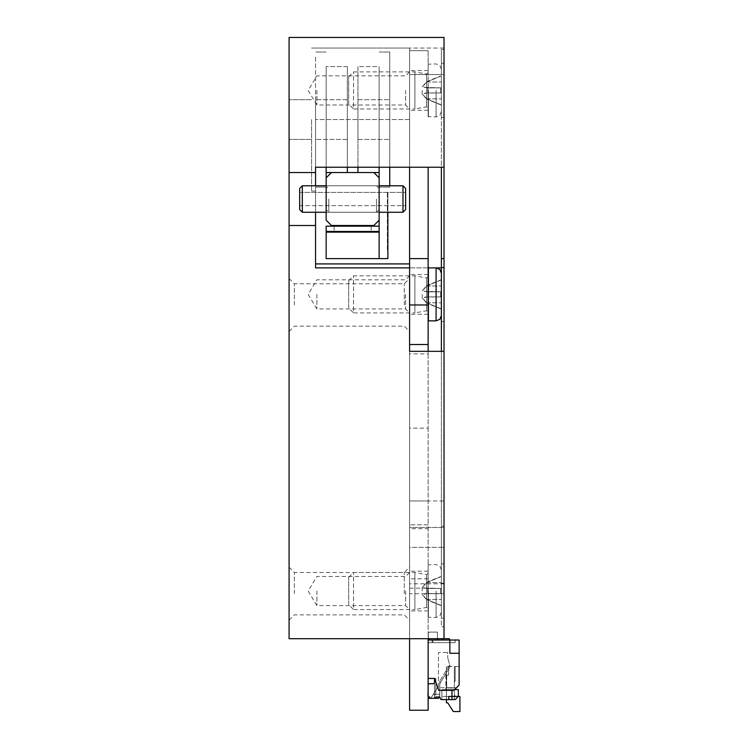 <?xml version="1.0" encoding="UTF-8"?>
<svg xmlns="http://www.w3.org/2000/svg" width="749" height="749" viewBox="0 0 749 749"><rect width="100%" height="100%" fill="white"/><g stroke="black" fill="none" stroke-linecap="round" stroke-linejoin="round"><path stroke-width="0.56" stroke-dasharray="3.75 2.81" d="M289.077 172.532L315.563 172.532L315.563 167.233L444.026 167.233L444.026 37.45L289.077 37.45L289.077 225.505L315.563 225.505L315.563 172.532L289.077 172.532L315.563 172.532M289.077 119.559L289.077 99.692L289.077 119.559M289.077 593.685L289.077 620.172L289.077 593.685M289.077 304.974L289.077 278.488L289.077 304.974M428.138 351.328L428.138 353.874L409.6 353.874L409.6 638.71L409.6 351.328L444.026 351.328L444.026 626.791L444.026 500.978L444.026 527.465L409.6 527.465L409.6 638.71L289.077 638.71L289.077 225.505L315.563 225.505L289.077 225.505M409.6 263.92L409.6 267.889L409.6 263.92L315.563 263.92L315.563 267.889L409.6 267.889L315.563 267.889L315.563 225.505M315.563 263.92L315.563 267.889L444.026 267.889L444.026 638.71L444.026 527.465L409.6 527.465L409.6 48.048L409.6 167.233L409.6 48.048L409.6 119.559L409.6 48.048L444.026 48.048L444.026 167.233L444.026 48.048L409.6 48.048L409.6 167.233L315.563 167.233L315.563 119.559L315.563 191.079L315.563 119.559L315.563 191.079L315.563 119.559L315.563 167.233L347.349 167.233L347.349 66.586L347.349 172.532L347.349 66.586L347.349 172.532L326.161 172.532L326.161 66.586L326.161 172.532M409.6 638.71L444.026 638.71L409.6 638.71L409.6 547.332L444.026 547.332L409.6 547.332L409.6 638.71L444.026 638.71L444.026 351.328L441.376 351.328L441.376 601.625L444.026 601.625M311.593 119.559L311.593 191.079L311.593 119.559M389.733 185.78L389.733 52.018L389.733 187.1L389.733 52.018L389.733 167.233L357.947 167.233L357.947 70.631L357.947 172.532L357.947 66.586L357.947 70.631L357.947 66.586L379.134 66.586L379.134 172.532L379.134 66.586L379.134 172.532L379.134 66.586L357.947 66.586L357.947 172.532L379.134 172.532M428.138 267.889L409.6 267.889L409.6 500.978L444.026 500.978L444.026 267.889L441.376 267.889M444.026 167.233L315.563 167.233L444.026 167.233L444.026 49.368L441.376 49.368L444.026 49.368L444.026 74.535L409.6 74.535L409.6 50.698L428.138 50.698L409.6 50.698L409.6 74.535L444.026 74.535L441.376 74.535L441.376 167.233M428.4 320.862L428.4 267.889L436.087 267.889L436.087 320.862M315.563 212.267L315.563 185.78M409.6 267.889L409.6 344.512M409.6 591.036L409.6 610.903L409.6 591.036M409.6 294.376L409.6 274.508L409.6 294.376M444.026 583.799L409.6 583.799M409.6 90.423L409.6 110.29L409.6 90.423M409.6 593.685L409.6 567.199L409.6 620.172L409.6 593.685L444.026 593.685M316.893 294.376L316.893 308.944L316.893 294.376M405.621 294.376L405.621 308.944L405.621 294.376M316.893 90.423L316.893 104.991L316.893 90.423M405.621 90.423L405.621 104.991L405.621 90.423M316.893 591.036L316.893 605.604L316.893 591.036M405.621 591.036L405.621 605.604L405.621 591.036M404.301 593.685L404.301 572.489L404.301 593.685M294.376 593.685L294.376 572.489L294.376 593.685M404.301 304.974L404.301 283.777L404.301 304.974M294.376 304.974L294.376 283.777L294.376 304.974M326.161 232.134L379.134 232.134L379.134 258.62L326.161 258.62L326.161 232.134M387.879 212.267L387.879 192.399L379.134 192.399L379.134 258.62L387.879 258.62L387.879 192.399L379.134 192.399L379.134 220.215L373.835 225.505L331.461 225.505L326.161 220.215L326.161 177.831L331.461 172.532L373.835 172.532L379.134 177.831L379.134 220.215M379.134 226.17L379.134 231.469L326.161 231.469L326.161 226.17L379.134 226.17L379.134 231.469M379.134 232.134L379.134 258.62M387.879 250.672L387.879 192.399L387.879 250.672L387.345 250.672L387.345 192.399L387.879 192.399L387.345 192.399L387.345 250.672L387.879 250.672M352.648 226.17L334.11 226.17L352.648 226.17M352.648 231.469L334.11 231.469L352.648 231.469M402.971 185.78L402.971 212.267L402.971 185.78L402.971 212.267L302.324 212.267L302.324 185.78L302.324 212.267L302.324 185.78L402.971 185.78L405.621 188.43L405.621 209.617L405.621 188.43L405.621 209.617L402.971 212.267M326.161 212.267L379.134 212.267L379.134 185.78L379.134 212.267L379.134 185.78L379.134 212.267L379.134 185.78L379.134 212.267L326.161 212.267L326.161 185.78L326.161 212.267L326.161 185.78L326.161 212.267L326.161 185.78L326.161 212.267L326.161 185.78L326.161 212.267L379.134 212.267M299.675 205.647L299.675 192.399L299.675 205.647L405.621 205.647L405.621 192.399L405.621 205.647L405.621 192.399L405.621 205.647L299.675 205.647L299.675 192.399L299.675 205.647M302.324 185.78L299.675 188.43L299.675 209.617L299.675 188.43L299.675 209.617L302.324 212.267M379.134 199.019L379.134 185.78L379.134 199.019M389.733 101.209L389.733 139.426L389.733 101.209M357.947 101.209L357.947 139.426L357.947 101.209M379.134 177.831L379.134 167.233M315.563 101.209L315.563 139.426L315.563 101.209M347.349 101.209L347.349 139.426L347.349 101.209M315.563 57.167L315.563 187.1L315.563 57.167M326.161 167.233L326.161 177.831M440.665 593.564L426.818 593.564L441.376 593.564L441.376 576.833L441.376 605.239L441.376 593.564L425.076 593.704L424.121 594.097L423.55 595.492L425.469 598.526L427.735 599.893L424.121 597.009L423.784 594.434L426.818 593.564L441.376 593.564L440.665 593.564L440.665 588.499L440.665 593.564M427.735 588.499L441.376 588.499L424.121 587.974L423.55 586.57L424.308 584.791L427.735 582.179L424.121 585.063L423.55 586.982L424.308 588.087L441.376 588.499L426.818 588.499L427.735 588.499L427.735 593.564L427.735 588.499M440.665 576.833L427.735 582.179L440.665 576.833M428.138 608.731L428.138 573.341L428.138 608.731L426.574 607.43L414.89 609.574L414.89 572.489L414.89 609.574L353.547 609.574L353.547 572.489L353.547 609.574L348.678 604.705L348.678 577.367L348.678 604.705M428.138 591.036L428.138 564.812L428.138 591.036M441.376 591.036L441.376 618.187L441.376 591.036M422.174 591.036L422.174 587.459L422.174 591.036M427.735 599.893L440.665 605.239L427.735 599.893M440.665 605.239L441.376 605.239L440.665 605.239M440.665 296.904L426.818 296.904L441.376 296.904L441.376 280.173L441.376 308.579L441.376 296.904L425.076 297.044L424.121 297.437L423.55 298.842L425.469 301.866L427.735 303.233L424.121 300.349L423.784 297.784L426.818 296.904L441.376 296.904L440.665 296.904L440.665 291.848L440.665 296.904M427.735 291.848L441.376 291.848L424.121 291.314L423.55 289.91L424.308 288.131L427.735 285.519L424.121 288.402L423.55 290.322L424.308 291.427L441.376 291.848L426.818 291.848L427.735 291.848L427.735 296.904L427.735 291.848M440.665 280.173L427.735 285.519L440.665 280.173M428.138 312.071L428.138 276.681L428.138 312.071L426.574 310.769L414.89 312.913L414.89 275.838L414.89 312.913L353.547 312.913L353.547 275.838L353.547 312.913L348.678 308.045L348.678 280.706L348.678 308.045M428.138 294.376L428.138 320.6L428.138 294.376M441.376 294.376L441.376 321.527L441.376 294.376M422.174 294.376L422.174 297.943L422.174 294.376M427.735 303.233L440.665 308.579L427.735 303.233M440.665 308.579L441.376 308.579L440.665 308.579M440.665 92.951L426.818 92.951L441.376 92.951L441.376 76.22L441.376 104.626L441.376 92.951L425.076 93.091L424.121 93.485L423.55 94.889L425.469 97.922L427.735 99.28L424.121 96.396L423.784 93.831L426.818 92.951L441.376 92.951L440.665 92.951L440.665 87.895L440.665 92.951M427.735 87.895L441.376 87.895L424.121 87.361L423.55 85.957L424.308 84.178L427.735 81.566L424.121 84.45L423.55 86.369L424.308 87.483L441.376 87.895L426.818 87.895L427.735 87.895L427.735 92.951L427.735 87.895M440.665 76.22L427.735 81.566L440.665 76.22M428.138 108.118L428.138 72.728L428.138 108.118L426.574 106.817L414.89 108.97L414.89 71.885L414.89 108.97L353.547 108.97L353.547 71.885L353.547 108.97L348.678 104.092L348.678 76.754L348.678 104.092M428.138 90.423L428.138 116.647L428.138 90.423M441.376 90.423L441.376 117.574L441.376 90.423M422.174 90.423L422.174 93.99L422.174 90.423M427.735 99.28L440.665 104.626L427.735 99.28M440.665 104.626L441.376 104.626L440.665 104.626M444.026 258.62L441.376 258.62M444.026 351.328L441.376 351.328M441.376 601.625L441.376 626.791L444.026 626.791L441.376 626.791L441.376 526.135L444.026 526.135L441.376 526.135L441.376 49.368L441.376 74.535L444.026 74.535L444.026 500.978L441.376 500.978M444.026 583.246L441.376 583.246M444.026 591.036L444.026 618.187L444.026 591.036M444.026 90.423L444.026 117.574L444.026 90.423M444.026 294.376L444.026 321.527L444.026 294.376M454.624 689.567L445.88 689.567L445.88 687.713L454.362 687.713L454.362 666.526L459.128 666.526L450.121 666.526L454.362 666.526L454.362 682.648L455.158 680.56L455.158 666.526L454.362 666.526L454.362 682.648L455.158 680.56L455.158 666.526L454.362 666.526L454.362 682.648L455.158 680.56L455.158 666.526L454.362 666.526L454.362 682.648L455.158 680.56L455.158 666.526L454.362 666.526L454.362 682.648L455.158 680.56L455.158 666.526L454.362 666.526L454.362 682.648L455.158 680.56L455.158 666.526L454.362 666.526L454.362 682.648L455.158 680.56L455.158 666.526L454.362 666.526L454.362 682.648L455.158 680.56L455.158 666.526L454.362 666.526L454.362 682.648L455.158 680.56L455.158 666.526L454.362 666.526L454.362 682.648L455.158 680.56L455.158 666.526L454.362 666.526L454.362 682.648L455.158 680.56L455.158 666.526L454.362 666.526L454.362 682.648L455.158 680.56L455.158 666.526L454.362 666.526L454.362 682.648L455.158 680.56L455.158 666.526L454.362 666.526L454.362 682.648L455.158 680.56L455.158 666.526L454.362 666.526L454.362 682.648L455.158 680.56L455.158 666.526L454.362 666.526L454.362 682.648L455.158 680.56L455.158 666.526L454.362 666.526L454.362 682.648L455.158 680.56L455.158 666.526L454.362 666.526L454.362 682.648L455.158 680.56L455.158 666.526L454.362 666.526L454.362 682.648L455.158 680.56L455.158 666.526L454.362 666.526L454.362 682.648L455.158 680.56L455.158 666.526L454.362 666.526L454.362 682.648L455.158 680.56L455.158 666.526L454.362 666.526L454.362 682.648L455.158 680.56L455.158 666.526L454.362 666.526L454.362 682.648L455.158 680.56L455.158 666.526L454.362 666.526L454.362 682.648L455.158 680.56L455.158 666.526L454.362 666.526L454.362 687.975L448.005 687.975L454.362 687.975L448.005 687.975L454.362 687.975L454.362 695.128L454.362 687.713L456.478 687.713L459.128 685.063L453.828 690.363L438.736 690.363L437.791 687.713L456.478 687.713L445.88 687.713L445.88 689.567L445.88 673.585L445.88 689.567L454.362 689.567L454.362 699.632L454.362 689.567L451.975 689.567L451.975 699.632L441.919 699.632L441.91 689.567L451.975 689.567L451.975 699.632L451.975 696.448L458.332 696.448L448.801 696.448L448.801 699.632L448.801 696.448L448.801 699.632L455.158 699.632L441.648 699.632A1.32 1.32 0 0 1 440.318 698.302A1.32 1.32 0 0 0 438.998 696.982L436.349 696.982A1.32 1.32 0 0 0 435.019 698.302L429.729 698.302L429.729 696.982L428.99 696.982A1.32 1.32 0 0 1 427.66 695.606L428.082 685.007A1.32 1.32 0 0 1 428.138 684.698M451.975 690.363L451.975 699.632L451.975 689.567L458.332 689.567L441.91 689.567L451.975 689.567L441.91 689.567L441.919 699.632L441.91 689.567L441.91 696.448L451.975 696.448L441.91 696.448L441.919 699.632M456.478 687.713L453.828 690.363L438.736 690.363L453.828 690.363L459.128 685.063L459.128 653.278L449.859 653.278L449.859 640.03L459.128 640.03L459.128 653.278L449.859 653.278L449.859 640.03L428.138 640.03L428.138 678.444L435.815 678.444L434.495 678.444L435.815 678.444L435.815 694.332L435.815 678.444L435.815 694.332L439.794 694.332L435.815 694.332L434.495 696.317L434.495 678.444L428.138 678.444L428.138 640.03L428.138 642.679L432.107 642.679L432.107 640.03L455.158 640.03L428.138 640.03L428.138 642.679L432.107 642.679L432.107 640.03L428.138 640.03M432.107 640.03L455.158 640.03L432.107 640.03L432.107 642.679L455.158 642.679L455.158 640.03L432.107 640.03L432.107 642.679L432.903 642.679L432.903 640.03L429.992 640.03L432.903 640.03L432.903 642.679L455.158 642.679L455.158 640.03L432.107 640.03L432.107 642.679L455.158 642.679L455.158 640.03L432.107 640.03L432.107 642.679L455.158 642.679L455.158 640.03L432.107 640.03L432.107 642.679L455.158 642.679L432.903 642.679L455.158 642.679L455.158 640.03L432.107 640.03L432.107 642.679L455.158 642.679L455.158 640.03L432.107 640.03L432.107 642.679L432.903 642.679L432.903 640.03L429.992 640.03L432.903 640.03L432.903 642.679L432.107 642.679L455.158 642.679L455.158 640.03L432.107 640.03L432.107 642.679L455.158 642.679L455.158 640.03L432.107 640.03L432.107 642.679L432.107 640.03L432.107 642.679L432.107 640.03L432.107 642.679L432.107 640.03L432.107 642.679L432.107 640.03L432.107 642.679L432.107 640.03L432.107 642.679L432.107 640.03L432.107 642.679L432.107 640.03L455.158 640.03L432.107 640.03L455.158 640.03L432.107 640.03L455.158 640.03L432.107 640.03L455.158 640.03L432.107 640.03L455.158 640.03L432.107 640.03L455.158 640.03L432.107 640.03L432.107 642.679L432.107 640.03M450.655 640.03A1.32 1.32 0 0 1 449.325 638.71L442.706 638.71L449.325 638.71A1.32 1.32 0 0 0 450.655 640.03A1.32 1.32 0 0 1 449.325 638.71L442.706 638.71A1.32 1.32 0 0 1 441.376 640.03L438.736 640.03A1.32 1.32 0 0 1 437.407 638.71A1.32 1.32 0 0 0 438.736 640.03L441.376 640.03A1.32 1.32 0 0 0 442.706 638.71L449.325 638.71A1.32 1.32 0 0 0 450.655 640.03A1.32 1.32 0 0 1 449.325 638.71L442.706 638.71L449.325 638.71A1.32 1.32 0 0 0 450.655 640.03A1.32 1.32 0 0 1 449.325 638.71L442.706 638.71L449.325 638.71A1.32 1.32 0 0 0 450.655 640.03A1.32 1.32 0 0 1 449.325 638.71L442.706 638.71A1.32 1.32 0 0 1 441.376 640.03L438.736 640.03A1.32 1.32 0 0 1 437.407 638.71A1.32 1.32 0 0 0 438.736 640.03L441.376 640.03A1.32 1.32 0 0 0 442.706 638.71L449.325 638.71A1.32 1.32 0 0 0 450.655 640.03A1.32 1.32 0 0 1 449.325 638.71L442.706 638.71L449.325 638.71A1.32 1.32 0 0 0 450.655 640.03A1.32 1.32 0 0 1 449.325 638.71L442.706 638.71A1.32 1.32 0 0 1 441.376 640.03L438.736 640.03A1.32 1.32 0 0 1 437.407 638.71A1.32 1.32 0 0 0 438.736 640.03A1.32 1.32 0 0 1 437.407 638.71A1.32 1.32 0 0 0 438.736 640.03L441.376 640.03A1.32 1.32 0 0 0 442.706 638.71A1.32 1.32 0 0 1 441.376 640.03L438.736 640.03L441.376 640.03A1.32 1.32 0 0 0 442.706 638.71L449.325 638.71A1.32 1.32 0 0 0 450.655 640.03A1.32 1.32 0 0 1 449.325 638.71L442.706 638.71L449.325 638.71A1.32 1.32 0 0 0 450.655 640.03A1.32 1.32 0 0 1 449.325 638.71L442.706 638.71A1.32 1.32 0 0 1 441.376 640.03L438.736 640.03A1.32 1.32 0 0 1 437.407 638.71A1.32 1.32 0 0 0 438.736 640.03L441.376 640.03A1.32 1.32 0 0 0 442.706 638.71L449.325 638.71A1.32 1.32 0 0 0 450.655 640.03A1.32 1.32 0 0 1 449.325 638.71L442.706 638.71L449.325 638.71A1.32 1.32 0 0 0 450.655 640.03A1.32 1.32 0 0 1 449.325 638.71L442.706 638.71A1.32 1.32 0 0 1 441.376 640.03L438.736 640.03A1.32 1.32 0 0 1 437.407 638.71A1.32 1.32 0 0 0 438.736 640.03L441.376 640.03A1.32 1.32 0 0 0 442.706 638.71L449.325 638.71A1.32 1.32 0 0 0 450.655 640.03L455.158 640.03L455.158 642.679L455.158 640.03L455.158 642.679L432.107 642.679L432.903 642.679L432.903 640.03L429.992 640.03L432.903 640.03L432.903 642.679L455.158 642.679L432.107 642.679L455.158 642.679L432.107 642.679L455.158 642.679L432.107 642.679L455.158 642.679L432.107 642.679L455.158 642.679L432.107 642.679L455.158 642.679L455.158 640.03L455.158 642.679L455.158 640.03L455.158 642.679L455.158 640.03L455.158 642.679L455.158 640.03L455.158 642.679L455.158 640.03L455.158 642.679L455.158 640.03L455.158 642.679L455.158 640.03L455.158 642.679L455.158 640.03L455.158 642.679L455.158 640.03L455.158 642.679L455.158 640.03L455.158 642.679L455.158 640.03L455.158 642.679L432.903 642.679L455.158 642.679L455.158 640.03L450.655 640.03A1.32 1.32 0 0 1 449.325 638.71L444.026 638.71M437.407 638.71L437.407 632.09L429.458 632.09L437.407 632.09L437.407 638.71L437.407 632.09L429.458 632.09L437.407 632.09L437.407 638.71L437.407 632.09L429.458 632.09L437.407 632.09L437.407 638.71L437.407 632.09L429.458 632.09L437.407 632.09L437.407 638.71L437.407 632.09L429.458 632.09L437.407 632.09L437.407 638.71L437.407 632.09L429.458 632.09L437.407 632.09L437.407 638.71L437.407 632.09L437.407 638.71L437.407 632.09L429.458 632.09L437.407 632.09L437.407 638.71L437.407 632.09L429.458 632.09L437.407 632.09L437.407 638.71L437.407 632.09L429.458 632.09L437.407 632.09L429.458 632.09L437.407 632.09L437.407 638.71L437.407 632.09L429.458 632.09L437.407 632.09L437.407 638.71L437.407 632.09L429.458 632.09L437.407 632.09L437.407 638.71M428.662 638.71L428.138 633.411L429.458 632.09L428.138 633.411L428.662 638.71L428.138 633.411L429.458 632.09L428.138 633.411L428.662 638.71L428.138 633.411L428.662 638.71L428.138 633.411L429.458 632.09L428.138 633.411L428.662 638.71L428.138 633.411L428.662 638.71L428.138 633.411L429.458 632.09L428.138 633.411L429.458 632.09L428.138 633.411L428.662 638.71L428.138 633.411L428.662 638.71L428.138 633.411L429.458 632.09L428.138 633.411L429.458 632.09L428.138 633.411L428.662 638.71L428.138 633.411L429.458 632.09L428.138 633.411L429.458 632.09L428.138 633.411L428.662 638.71L428.138 633.411L429.458 632.09L428.138 633.411L428.662 638.71L428.138 633.411L428.662 638.71L428.138 633.411L429.458 632.09L428.138 633.411L429.458 632.09L428.138 633.411L428.662 638.71L429.992 640.03L432.903 640.03L432.903 642.679L455.158 642.679L432.903 642.679L455.158 642.679L455.158 640.03L455.158 642.679L455.158 640.03L455.158 642.679L455.158 640.03L455.158 642.679L455.158 640.03L455.158 642.679L455.158 640.03L455.158 642.679L432.903 642.679L455.158 642.679L432.903 642.679L455.158 642.679L455.158 640.03L455.158 642.679L455.158 640.03L455.158 642.679L432.903 642.679L432.903 640.03L429.992 640.03L432.903 640.03L432.903 642.679L432.903 640.03L429.992 640.03L432.903 640.03L432.903 642.679L455.158 642.679L432.903 642.679L432.903 640.03L429.992 640.03L432.903 640.03L432.903 642.679L432.903 640.03L429.992 640.03L432.903 640.03L432.903 642.679L432.903 640.03L429.992 640.03L432.903 640.03L432.903 642.679L432.903 640.03L429.992 640.03L432.903 640.03L432.903 642.679L455.158 642.679L432.903 642.679L432.903 640.03L429.992 640.03L432.903 640.03L432.903 642.679L432.903 640.03L429.992 640.03L432.903 640.03L432.903 642.679L432.903 640.03L429.992 640.03L428.662 638.71L429.992 640.03M447.733 652.482L447.621 652.482A2.65 2.65 0 0 1 447.733 653.072L447.621 652.482A2.65 2.65 0 0 1 447.733 653.072L447.621 652.482A2.65 2.65 0 0 1 447.733 653.072L447.621 652.482A2.65 2.65 0 0 1 447.733 653.072L447.733 657.781L447.621 652.482A2.65 2.65 0 0 1 447.733 653.072L447.621 652.482A2.65 2.65 0 0 1 447.733 653.072L447.621 652.482A2.65 2.65 0 0 1 447.733 653.072L447.621 652.482A2.65 2.65 0 0 1 447.733 653.072L447.621 652.482A2.65 2.65 0 0 1 447.733 653.072L447.621 652.482A2.65 2.65 0 0 1 447.733 653.072L447.621 652.482A2.65 2.65 0 0 1 447.733 653.072L447.621 652.482A2.65 2.65 0 0 1 447.733 653.072L447.621 652.482A2.65 2.65 0 0 1 447.733 653.072L447.621 652.482A2.65 2.65 0 0 1 447.733 653.072L447.621 652.482A2.65 2.65 0 0 1 447.733 653.072L447.621 652.482A2.65 2.65 0 0 1 447.733 653.072L447.621 652.482A2.65 2.65 0 0 1 447.733 653.072L447.621 652.482A2.65 2.65 0 0 1 447.733 653.072L447.621 652.482A2.65 2.65 0 0 1 447.733 653.072L447.621 652.482A2.65 2.65 0 0 1 447.733 653.072L447.621 652.482A2.65 2.65 0 0 1 447.733 653.072L447.621 652.482A2.65 2.65 0 0 1 447.733 653.072L447.621 652.482A2.65 2.65 0 0 1 447.733 653.072L447.621 652.482A2.65 2.65 0 0 1 447.733 653.072L447.733 652.482L438.465 652.482L447.733 652.482M428.138 698.302L428.138 678.444L428.138 698.302L435.019 698.302A1.32 1.32 0 0 1 436.349 696.982L438.998 696.982A1.32 1.32 0 0 1 439.626 697.141L439.794 681.169L439.794 683.734L448.623 669.026L448.623 675.149A1.32 1.32 0 0 0 448.005 674.999A1.32 1.32 0 0 1 448.623 675.149L448.623 666.526L448.623 675.149A1.32 1.32 0 0 0 446.676 676.319A1.32 1.32 0 0 1 448.005 674.999A1.32 1.32 0 0 0 446.676 676.319L446.676 686.655A1.32 1.32 0 0 0 448.005 687.975A1.32 1.32 0 0 1 446.676 686.655A1.32 1.32 0 0 0 448.005 687.975A1.32 1.32 0 0 1 446.676 686.655L446.676 676.319A1.32 1.32 0 0 1 448.623 675.149L448.623 669.026L450.121 666.526L449.494 664.232L450.121 666.526L446.413 666.526L450.121 666.526L447.733 657.781L449.634 664.756L439.794 681.169L439.794 683.734L448.623 669.026L439.794 683.734L439.794 694.332L439.794 683.734L450.121 666.526L449.634 664.756L439.794 681.169L439.794 694.332L435.815 694.332L434.495 696.317L434.495 678.444L437.791 687.713L434.495 678.444L434.495 682.414A1.32 1.32 0 0 1 433.165 683.734L429.411 683.734L433.165 683.734A1.32 1.32 0 0 0 434.495 682.414L434.495 678.444L437.791 687.713M428.138 696.673A1.32 1.32 0 0 1 427.66 695.606L428.082 685.007A1.32 1.32 0 0 1 429.411 683.734L433.165 683.734A1.32 1.32 0 0 0 434.495 682.414L434.495 678.444L435.815 678.444M439.794 696.982L439.794 694.332L433.306 694.332L430.787 698.302L438.465 698.302L439.794 696.982L439.794 694.332L439.794 696.982L438.465 698.302L439.794 696.982M459.128 653.278L449.859 653.278L449.859 640.03M428.082 685.007A1.32 1.32 0 0 1 429.411 683.734A1.32 1.32 0 0 0 428.082 685.007L427.66 695.606L428.082 685.007M428.99 696.982A1.32 1.32 0 0 1 427.66 695.606A1.32 1.32 0 0 0 428.99 696.982L429.729 696.982L428.99 696.982M429.729 698.302L429.729 696.982L429.729 698.302L438.465 698.302L430.787 698.302L433.306 694.332L439.794 694.332M441.648 699.632A1.32 1.32 0 0 1 440.318 698.302A1.32 1.32 0 0 0 441.648 699.632L448.801 699.632M446.413 699.632L446.413 666.526L446.413 702.805L447.733 702.805L453.304 711.55L459.923 711.55L459.923 696.448L455.682 696.448L458.332 696.448L458.332 689.567L451.975 689.567L451.975 699.632L455.158 699.632L458.332 696.448L451.975 696.448L451.975 689.567L451.975 699.632M440.318 698.302A1.32 1.32 0 0 0 438.998 696.982L436.349 696.982A1.32 1.32 0 0 0 435.019 698.302M438.465 687.432L438.465 652.482L438.465 687.432L437.669 687.432L433.306 694.332L437.669 687.432L438.465 687.432M459.128 666.526L459.128 685.063L459.128 666.526M434.495 698.302L434.495 678.444L434.495 698.302M454.362 695.128L455.682 696.448L454.362 695.128M428.138 578.818L409.6 578.818L409.6 710.23L428.138 710.23L428.138 524.815L409.6 524.815L428.138 524.815L428.138 167.233M428.138 258.62L409.6 258.62M428.138 353.874L428.138 428.138L409.6 428.138M428.138 428.138L428.138 638.71M409.6 578.818L409.6 528.691L428.138 528.691M428.138 74.535L428.138 50.698L428.138 74.535L409.6 74.535L428.138 74.535M428.138 500.978L409.6 500.978L409.6 528.691M409.6 353.874L409.6 351.328M409.6 119.559L315.563 119.559L409.6 119.559M376.485 199.019L376.485 212.267L376.485 199.019M328.811 199.019L328.811 212.267L328.811 199.019M426.818 582.619L441.376 582.619L426.818 582.619M428.4 591.036L428.4 617.522L428.4 591.036M436.087 591.036L436.087 617.522L436.087 591.036M426.574 607.43L426.574 574.642L426.574 607.43M426.818 599.453L441.376 599.453L426.818 599.453M426.818 285.959L441.376 285.959L426.818 285.959M426.574 310.769L426.574 277.982L426.574 310.769M426.818 302.793L441.376 302.793L426.818 302.793M426.818 82.006L441.376 82.006L426.818 82.006M428.4 90.423L428.4 116.91L428.4 90.423M436.087 90.423L436.087 116.91L436.087 90.423M426.574 106.817L426.574 74.029L426.574 106.817M426.818 98.84L441.376 98.84L426.818 98.84M409.6 588.18L428.138 588.18M311.593 191.079L315.563 191.079L311.593 191.079M311.593 48.048L409.6 48.048L311.593 48.048M311.593 99.692L289.077 99.692L311.593 99.692M311.593 139.426L289.077 139.426L311.593 139.426M409.6 275.838L405.621 279.808L316.893 279.808L308.139 294.376L316.893 308.944L405.621 308.944L409.6 312.913M409.6 71.885L405.621 75.855L316.893 75.855L308.139 90.423L316.893 104.991L405.621 104.991L409.6 108.97M409.6 572.489L405.621 576.468L316.893 576.468L308.139 591.036L316.893 605.604L405.621 605.604L409.6 609.574M289.077 620.172L294.376 614.873L404.301 614.873L409.6 620.172M289.077 567.199L294.376 572.489L404.301 572.489L409.6 567.199M289.077 331.461L294.376 326.161L404.301 326.161L409.6 331.461M289.077 278.488L294.376 283.777L404.301 283.777L409.6 278.488M334.11 226.17L334.11 231.469L334.11 226.17M371.186 226.17L371.186 231.469L371.186 226.17M326.161 185.78L379.134 185.78M299.675 192.399L405.621 192.399L299.675 192.399M328.811 212.267L376.485 212.267L379.134 209.617L376.485 212.267L328.811 212.267L326.161 209.617L328.811 212.267M328.811 185.78L376.485 185.78L379.134 188.43L376.485 185.78L328.811 185.78L326.161 188.43L328.811 185.78M357.947 139.426L389.733 139.426L357.947 139.426M357.947 99.692L389.733 99.692L357.947 99.692M379.134 187.1L389.733 187.1L379.134 187.1M379.134 52.018L389.733 52.018L379.134 52.018M347.349 99.692L315.563 99.692L347.349 99.692M347.349 139.426L315.563 139.426L347.349 139.426M326.161 52.018L315.563 52.018L326.161 52.018M326.161 187.1L315.563 187.1L326.161 187.1M347.349 66.586L326.161 66.586L347.349 66.586M441.376 612.223L439.803 615.996L436.087 617.522L428.138 617.251M441.376 569.839L439.803 566.066L436.087 564.549L428.138 564.812M348.678 577.367L353.547 572.489L414.89 572.489L426.574 574.642L428.138 573.341M440.665 605.464L427.735 600.249L422.174 594.603M422.174 587.459L427.735 581.823L440.665 576.608M348.678 280.706L353.547 275.838L414.89 275.838L426.574 277.982L428.138 276.681M440.665 308.803L427.735 303.588L422.174 297.943M422.174 290.809L427.735 285.163L440.665 279.948M441.376 111.61L439.803 115.393L436.087 116.91L428.138 116.647M441.376 69.236L439.803 65.463L436.087 63.937L428.138 64.199M348.678 76.754L353.547 71.885L414.89 71.885L426.574 74.029L428.138 72.728M440.665 104.851L427.735 99.636L422.174 93.99M422.174 86.856L427.735 81.21L440.665 75.995M347.349 172.532L331.461 172.532M357.947 172.532L373.835 172.532M444.026 267.224L441.376 267.224M444.026 321.527L441.376 321.527M444.026 63.272L441.376 63.272M444.026 117.574L441.376 117.574M444.026 563.885L441.376 563.885M444.026 618.187L441.376 618.187M428.138 274.508L409.6 274.508M428.138 314.243L409.6 314.243M428.138 70.556L409.6 70.556M428.138 110.29L409.6 110.29M428.138 571.169L409.6 571.169M428.138 610.903L409.6 610.903"/><path stroke-width="1.12" d="M289.077 172.532L315.563 172.532L315.563 167.233L444.026 167.233L444.026 37.45L289.077 37.45L289.077 638.71L449.325 638.71A1.32 1.32 0 0 0 450.655 640.03M289.077 225.505L315.563 225.505L315.563 267.889L409.6 267.889L409.6 351.328L444.026 351.328L444.026 638.71M428.138 167.233L428.138 258.62L409.6 258.62L409.6 167.233L389.733 167.233L389.733 185.78M357.947 172.532L357.947 167.233L347.349 167.233L347.349 172.532M409.6 263.92L315.563 263.92M441.376 273.188L439.803 269.415L436.087 267.889L428.4 267.889L428.4 320.862L436.087 320.862L436.087 267.889L441.376 267.889M315.563 225.505L315.563 212.267M315.563 185.78L315.563 172.532M326.161 232.134L379.134 232.134L379.134 258.62L326.161 258.62L326.161 232.134M379.134 167.233L379.134 232.134M379.134 258.62L387.879 258.62L387.879 212.267M379.134 226.17L326.161 226.17L326.161 231.469L379.134 231.469M379.134 212.267L402.971 212.267L402.971 185.78L379.134 185.78M302.324 212.267L299.675 209.617L299.675 188.43L302.324 185.78L302.324 212.267L326.161 212.267M402.971 185.78L405.621 188.43L405.621 209.617L402.971 212.267M379.134 220.215L373.835 225.505L331.461 225.505L326.161 220.215L326.161 177.831L331.461 172.532L379.134 172.532M379.134 177.831L373.835 172.532M326.161 177.831L326.161 167.233M444.026 167.233L444.026 258.62L441.376 258.62L441.376 351.328M441.376 167.233L441.376 258.62M444.026 258.62L444.026 351.328M441.919 699.632L451.975 699.632L451.975 696.448L448.801 696.448L448.801 699.632M454.624 689.567L458.332 689.567L458.332 696.448L455.158 699.632L451.975 699.632M428.138 640.03L459.128 640.03L459.128 685.063L453.828 690.363L438.736 690.363L434.495 678.444L428.138 678.444L434.495 678.444L434.495 682.414A1.32 1.32 0 0 1 433.165 683.734L429.411 683.734A1.32 1.32 0 0 0 428.138 684.698M442.706 638.71A1.32 1.32 0 0 1 441.376 640.03A1.32 1.32 0 0 0 442.706 638.71A1.32 1.32 0 0 1 441.376 640.03A1.32 1.32 0 0 0 442.706 638.71A1.32 1.32 0 0 1 441.376 640.03A1.32 1.32 0 0 0 442.706 638.71A1.32 1.32 0 0 1 441.376 640.03A1.32 1.32 0 0 0 442.706 638.71A1.32 1.32 0 0 1 441.376 640.03A1.32 1.32 0 0 0 442.706 638.71A1.32 1.32 0 0 1 441.376 640.03A1.32 1.32 0 0 0 442.706 638.71M438.736 640.03A1.32 1.32 0 0 1 437.407 638.71A1.32 1.32 0 0 0 438.736 640.03A1.32 1.32 0 0 1 437.407 638.71A1.32 1.32 0 0 0 438.736 640.03A1.32 1.32 0 0 1 437.407 638.71A1.32 1.32 0 0 0 438.736 640.03A1.32 1.32 0 0 1 437.407 638.71A1.32 1.32 0 0 0 438.736 640.03A1.32 1.32 0 0 1 437.407 638.71A1.32 1.32 0 0 0 438.736 640.03A1.32 1.32 0 0 1 437.407 638.71A1.32 1.32 0 0 0 438.736 640.03M428.662 638.71L429.992 640.03M441.648 699.632A1.32 1.32 0 0 1 440.318 698.302A1.32 1.32 0 0 0 438.998 696.982L436.349 696.982A1.32 1.32 0 0 0 435.019 698.302L429.729 698.302L429.729 696.982L428.99 696.982A1.32 1.32 0 0 1 428.138 696.673M446.413 699.632L446.413 702.805L447.733 702.805L453.304 711.55L459.923 711.55L459.923 696.448L451.975 696.448L451.975 690.363M459.128 653.278L449.859 653.278L449.859 640.03M435.019 698.302L438.465 698.302L439.626 697.141A1.32 1.32 0 0 1 440.318 698.302M429.729 698.302L428.138 698.302M428.138 258.62L428.138 351.328M409.6 258.62L409.6 267.889M409.6 638.71L409.6 710.23L428.138 710.23L428.138 638.71M409.6 351.328L409.6 344.512L428.138 344.512M428.138 304.974L409.6 304.974M302.324 185.78L326.161 185.78M436.087 320.862L439.803 319.346L441.376 315.563M331.461 172.532L326.161 172.532"/></g></svg>
